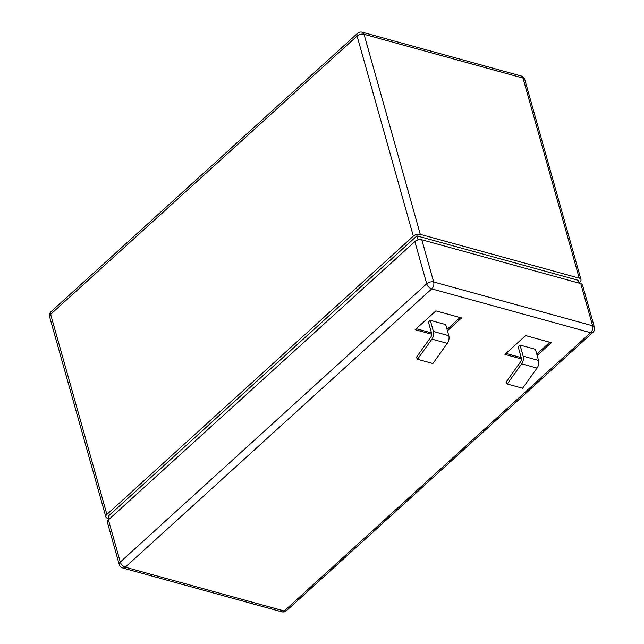 <?xml version="1.0" encoding="UTF-8"?>
<svg xmlns="http://www.w3.org/2000/svg" width="644" height="644" viewBox="0 0 644 644"><rect width="100%" height="100%" fill="white"/><g stroke="black" fill="none" stroke-linecap="round" stroke-linejoin="round"><path stroke-width="0.97" d="M537.024 368.078L522.606 388.243L507.222 384.009L506.079 382.077L520.497 361.912A3.381 2.093 -74.6 0 0 521.294 357.887L518.154 346.746L520.022 345.047L523.153 356.196L538.537 360.431A6.424 3.977 -74.6 0 1 537.024 368.078L521.64 363.836L507.222 384.009M521.64 363.836A6.424 3.977 -74.6 0 0 523.153 356.196M520.022 345.047L535.406 349.289L538.537 360.431M536.766 354.12L549.823 342.262M505.983 353.435L521.221 357.637M537.144 355.488L551.264 342.656L525.633 335.596L504.92 354.401L521.431 358.95M447.419 330.758L461.539 317.935L435.899 310.875L415.195 329.68L431.697 334.22M447.033 329.398L460.098 317.54M416.257 328.714L431.496 332.908M119.237 564.482A5.072 5.072 0 0 0 122.771 568A5.072 3.139 -74.6 0 0 125.266 567.195L431.713 288.882L590.653 332.682A5.072 2.858 -132.2 0 0 592.923 332.352A5.072 5.072 0 0 0 594.396 327.224L582.53 285.034A5.072 2.785 164.3 0 0 580.751 283.585L421.812 239.785A5.072 2.785 164.3 0 0 414.857 241.548L108.417 519.861A5.072 2.785 -15.7 0 0 107.371 522.292L119.237 564.482A5.072 2.785 -15.7 0 1 120.275 562.051L108.417 519.861M428.429 322.016L430.297 320.326L445.68 324.568L448.812 335.709A6.424 3.977 -74.6 0 1 447.298 343.349L432.881 363.522L417.497 359.28L416.354 357.356L430.772 337.182A3.381 2.093 -74.6 0 0 431.561 333.165L428.429 322.016M430.297 320.326L433.428 331.467L448.812 335.709M433.428 331.467A6.424 3.977 -74.6 0 1 431.915 339.114L417.497 359.28M579.222 283.159L578.433 280.373L416.926 235.873L418.061 239.898M416.926 235.873L108.409 516.061L109.263 519.088M413.327 236.107L106.88 514.419L50.643 314.344L357.09 36.032L413.327 236.107A5.072 2.785 164.3 0 1 420.282 234.344L579.222 278.144A5.072 2.785 164.3 0 1 581.001 279.585A5.072 2.785 164.3 0 1 579.962 282.024L579.117 282.788M106.88 514.419A5.072 2.785 -15.7 0 0 105.841 516.85A5.072 2.785 -15.7 0 0 107.62 518.299L109.158 518.718M414.857 241.548L426.722 283.738A5.072 2.858 -132.2 0 0 431.713 288.882A5.072 3.139 -74.6 0 0 433.67 281.975L592.617 325.775A5.072 3.139 -74.6 0 1 590.653 332.682L284.213 610.987A5.072 2.858 47.8 0 0 286.475 610.665L592.923 332.352M421.812 239.785L433.67 281.975A5.072 2.785 -15.7 0 0 426.722 283.738L120.275 562.051A5.072 2.858 -132.2 0 0 125.266 567.195L284.213 610.987A5.072 3.139 -74.6 0 1 281.718 611.8A5.072 5.072 0 0 0 286.475 610.665M580.751 283.585L592.617 325.775A5.072 2.785 164.3 0 1 594.396 327.224M431.915 339.114L447.298 343.349M357.525 33.335A5.072 2.858 47.8 0 0 357.09 36.032A5.072 2.785 -15.7 0 1 364.045 34.269A5.072 3.139 105.4 0 0 362.282 32.2A5.072 5.072 0 0 0 357.525 33.335L51.077 311.648A5.072 2.858 47.8 0 0 50.643 314.344A5.072 2.785 164.3 0 0 49.604 316.776L105.841 516.85M581.001 279.585L524.763 79.518A5.072 2.785 164.3 0 0 522.984 78.069L579.222 278.144M524.763 79.518A5.072 5.072 0 0 0 521.229 76A5.072 3.139 105.4 0 1 522.984 78.069L364.045 34.269L420.282 234.344M122.771 568L281.718 611.8M51.077 311.648A5.072 5.072 0 0 0 49.604 316.776M362.282 32.2L521.229 76"/></g></svg>
